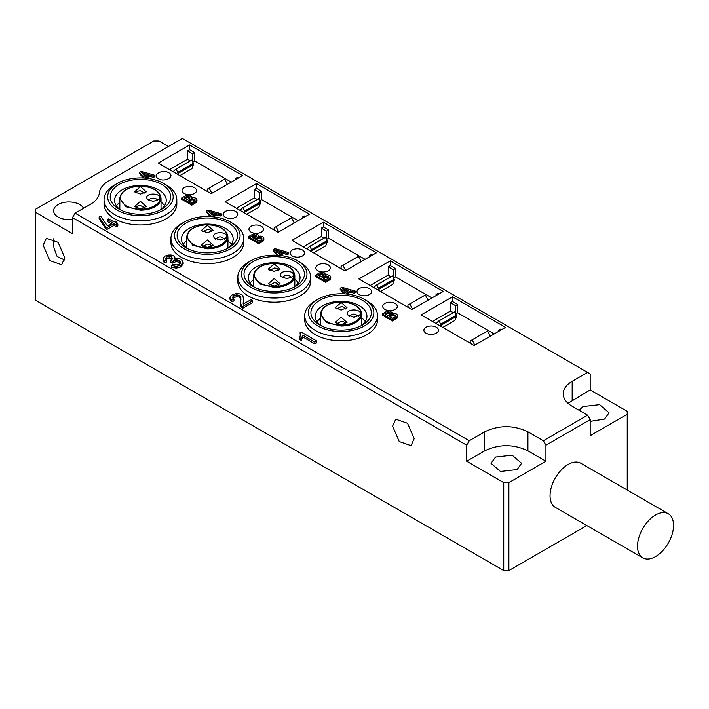 <?xml version="1.0" encoding="UTF-8"?>
<svg xmlns="http://www.w3.org/2000/svg" width="709" height="709" viewBox="0 0 709 709"><rect width="100%" height="100%" fill="white"/><g stroke="black" fill="none" stroke-linecap="round" stroke-linejoin="round"><path stroke-width="1.06" d="M140.426 201.321L146.329 206.585L140.426 208.792L134.524 206.585L140.426 201.321M159.631 197.705L159.064 199.229L153.162 201.436L147.259 199.229L146.692 197.705C146.293 192.883 160.03 192.883 159.631 197.705M140.426 186.618L146.329 191.873L140.426 194.089L134.524 191.873L140.426 186.618M136.075 193.114A4.369 2.517 180 0 1 140.426 190.801L144.778 193.114M140.054 194.08A4.369 2.517 180 0 1 140.426 194.071L140.807 194.08M148.81 200.47A4.369 2.517 180 0 1 153.162 198.157A4.369 2.517 180 0 1 157.513 200.47M152.79 201.436A4.369 2.517 180 0 1 153.543 201.436M136.075 207.817A4.369 2.517 180 0 1 140.426 205.504L144.778 207.817M140.054 208.783A4.369 2.517 180 0 1 140.426 208.774L140.807 208.783M207.329 239.943L213.232 245.208L207.329 247.414L201.418 245.208L207.329 239.943M226.525 236.327L225.967 237.852L220.065 240.059L214.153 237.852L213.595 236.327C213.196 231.515 226.924 231.515 226.525 236.327M207.329 225.24L213.232 230.496L207.329 232.712L201.418 230.496L207.329 225.24M202.978 231.737L207.329 229.424A4.369 2.517 180 0 1 211.681 231.737M206.948 232.703L207.329 232.694A4.369 2.517 180 0 1 207.702 232.703M215.696 239.296C218.602 236.044 221.518 236.044 224.425 239.296M219.684 240.059L220.437 240.059M202.978 246.44L207.329 244.126A4.369 2.517 180 0 1 211.681 246.44M206.948 247.406L207.329 247.397A4.369 2.517 180 0 1 207.702 247.406M274.223 278.566L280.126 283.83L274.223 286.037L268.321 283.83L274.223 278.566M293.429 274.95L292.861 276.475L286.959 278.681L281.056 276.475L280.489 274.95C280.09 270.138 293.827 270.138 293.429 274.95M274.223 263.863L280.126 269.119L274.223 271.334L268.321 269.119L274.223 263.863M269.872 270.359L274.223 268.046A4.369 2.517 180 0 1 278.575 270.359M273.851 271.325L274.223 271.317A4.369 2.517 180 0 1 274.596 271.325M282.607 277.715A4.369 2.517 180 0 1 286.959 275.402A4.369 2.517 180 0 1 291.31 277.715M286.587 278.681A4.369 2.517 180 0 1 287.331 278.681M269.872 285.062L274.223 282.749A4.369 2.517 180 0 1 278.575 285.062M273.851 286.028L274.223 286.019A4.369 2.517 180 0 1 274.596 286.028M341.118 317.189L347.02 322.453L341.118 324.66L335.215 322.453L341.118 317.189M360.323 313.573L359.764 315.097L353.853 317.304L347.951 315.097L347.392 313.573C346.985 308.761 360.721 308.761 360.323 313.573M341.118 302.486L347.02 307.741L341.118 309.957L335.215 307.741L341.118 302.486M336.766 308.982L341.118 306.669A4.369 2.517 180 0 1 345.469 308.982M340.745 309.948L341.118 309.939A4.369 2.517 180 0 1 341.499 309.948M349.493 316.542C352.4 313.289 355.315 313.289 358.222 316.542M353.481 317.304L354.234 317.304M336.766 323.685L341.118 321.381A4.369 2.517 180 0 1 345.469 323.685M340.745 324.651L341.118 324.642A4.369 2.517 180 0 1 341.499 324.651M171.117 240.484A36.389 21.004 0 0 0 210.653 263.491A36.389 21.004 0 0 0 233.057 257.42A36.389 21.004 0 0 0 243.533 240.484M230.478 222.068L233.057 223.557A36.389 21.004 180 0 1 243.71 238.41A36.389 21.004 180 0 1 210.653 259.326A36.389 21.004 180 0 1 170.94 238.41A36.389 21.004 180 0 1 181.593 223.557L184.172 222.068A32.747 18.904 180 0 1 204.325 216.608A32.747 18.904 180 0 1 230.478 222.068A32.747 18.904 180 0 1 238.127 241.866A32.747 18.904 180 0 1 210.325 254.265A32.747 18.904 180 0 1 177.675 243.462A32.747 18.904 180 0 1 184.172 222.068M204.564 218.071A30.203 17.433 0 0 0 178.925 229.512A30.203 17.433 0 0 0 185.971 247.769A30.203 17.433 0 0 0 210.086 252.803A30.203 17.433 0 0 0 228.679 247.769A30.203 17.433 0 0 0 234.67 228.032A30.203 17.433 0 0 0 204.564 218.071M227.013 248.655A25.834 14.916 0 0 0 233.164 239.004A25.834 14.916 0 0 0 204.963 224.15A25.834 14.916 0 0 0 181.486 239.004A25.834 14.916 0 0 0 187.637 248.655M186.733 240.688A25.834 14.916 0 0 0 183.206 244.348M227.917 240.697L231.444 244.348M304.914 317.729A36.389 21.004 0 0 0 344.45 340.737A36.389 21.004 0 0 0 366.854 334.666A36.389 21.004 0 0 0 377.33 317.729M238.011 279.107A36.389 21.004 0 0 0 277.556 302.114A36.389 21.004 0 0 0 299.951 296.043A36.389 21.004 0 0 0 310.436 279.107M104.223 201.861A36.389 21.004 0 0 0 143.759 224.868A36.389 21.004 0 0 0 166.154 218.797A36.389 21.004 0 0 0 176.638 201.861M364.275 299.313L366.854 300.802A36.389 21.004 180 0 1 377.507 315.656A36.389 21.004 180 0 1 344.45 336.571A36.389 21.004 180 0 1 304.737 315.656A36.389 21.004 180 0 1 315.39 300.802L317.96 299.313A32.747 18.904 180 0 1 338.122 293.854A32.747 18.904 180 0 1 364.275 299.313A32.747 18.904 180 0 1 371.915 319.112A32.747 18.904 180 0 1 344.122 331.511A32.747 18.904 180 0 1 311.473 320.707A32.747 18.904 180 0 1 317.96 299.313M338.353 295.316A30.203 17.433 0 0 0 312.713 306.758A30.203 17.433 0 0 0 319.768 325.014A30.203 17.433 0 0 0 343.883 330.048A30.203 17.433 0 0 0 362.476 325.014A30.203 17.433 0 0 0 368.467 305.278A30.203 17.433 0 0 0 338.353 295.316M360.81 325.901A25.834 14.916 0 0 0 366.952 316.249A25.834 14.916 0 0 0 338.76 301.396A25.834 14.916 0 0 0 315.283 316.249A25.834 14.916 0 0 0 321.425 325.901M317.003 321.594L320.521 317.942M365.241 321.594A25.834 14.916 0 0 0 361.714 317.942M297.381 260.69L299.951 262.179A36.389 21.004 180 0 1 310.613 277.033A36.389 21.004 180 0 1 277.556 297.948A36.389 21.004 180 0 1 237.834 277.033A36.389 21.004 180 0 1 248.496 262.179L251.066 260.69A32.747 18.904 180 0 1 271.228 255.231A32.747 18.904 180 0 1 297.381 260.69A32.747 18.904 180 0 1 305.021 280.489A32.747 18.904 180 0 1 277.219 292.888A32.747 18.904 180 0 1 244.57 282.085A32.747 18.904 180 0 1 251.066 260.69M271.458 256.693A30.203 17.433 0 0 0 245.819 268.135A30.203 17.433 0 0 0 252.865 286.392A30.203 17.433 0 0 0 276.989 291.426A30.203 17.433 0 0 0 295.582 286.392A30.203 17.433 0 0 0 301.564 266.655A30.203 17.433 0 0 0 271.458 256.693M293.916 287.278A25.834 14.916 0 0 0 300.058 277.627A25.834 14.916 0 0 0 271.857 262.773A25.834 14.916 0 0 0 248.389 277.627A25.834 14.916 0 0 0 254.531 287.278M250.109 282.971L253.627 279.319M298.338 282.971A25.834 14.916 0 0 0 294.82 279.319M163.584 183.445L166.154 184.934A36.389 21.004 180 0 1 176.816 199.787A36.389 21.004 180 0 1 143.759 220.703A36.389 21.004 180 0 1 104.037 199.787A36.389 21.004 180 0 1 114.698 184.934L117.269 183.445A32.747 18.904 180 0 1 137.431 177.986A32.747 18.904 180 0 1 163.584 183.445A32.747 18.904 180 0 1 171.223 203.244A32.747 18.904 180 0 1 143.422 215.642A32.747 18.904 180 0 1 110.781 204.839A32.747 18.904 180 0 1 117.269 183.445M137.661 179.448A30.203 17.433 0 0 0 112.022 190.889A30.203 17.433 0 0 0 119.068 209.146A30.203 17.433 0 0 0 143.191 214.18A30.203 17.433 0 0 0 161.785 209.146A30.203 17.433 0 0 0 167.767 189.409A30.203 17.433 0 0 0 137.661 179.448M160.119 210.032A25.834 14.916 0 0 0 166.26 200.381A25.834 14.916 0 0 0 138.06 185.528A25.834 14.916 0 0 0 114.592 200.381A25.834 14.916 0 0 0 120.734 210.032M116.311 205.725L119.83 202.065M164.541 205.725A25.834 14.916 0 0 0 161.023 202.065M668.277 513.75L580.795 463.243A25.471 14.703 120 0 0 561.165 470.067A25.471 14.703 120 0 0 550.051 495.697A25.471 14.703 120 0 0 555.324 507.36L642.806 557.868A25.471 14.703 120 0 0 662.428 551.044A25.471 14.703 120 0 0 673.55 525.404A25.471 14.703 120 0 0 668.277 513.75A25.471 14.703 120 0 0 648.646 520.574A25.471 14.703 120 0 0 637.524 546.205A25.471 14.703 120 0 0 642.806 557.868M568.033 403.297L590.189 389.932L627.235 411.317L627.235 490.052M627.235 414.286L590.189 435.68L590.189 419.639L587.61 415.182L572.172 406.266A30.567 17.645 180 0 1 563.221 393.787A30.567 17.645 180 0 1 572.172 381.309L587.61 372.402L590.189 373.882L590.189 389.932M587.61 415.182L543.36 440.732L545.93 445.19L590.189 419.639M545.93 445.19L545.93 461.231L508.876 482.625L503.736 482.625L466.682 461.231L484.69 450.835C499.101 443.994 513.511 443.994 527.921 450.835L545.93 461.231M503.736 482.625L503.736 570.568L508.876 570.568L508.876 482.625M508.876 570.568L586.839 525.555M579.138 410.289L582.984 406.567L599.637 404.653L609.066 412.806L604.591 419.046L590.189 421.376M466.682 461.231L466.682 445.19L469.252 440.732L484.69 431.816C499.101 424.983 513.511 424.983 527.921 431.816L543.36 440.732M517.109 469.553L500.457 471.467L491.027 463.314L495.502 457.075L512.155 455.16L521.585 463.314L517.109 469.553M587.61 372.402L182.364 138.432L108.326 181.176A30.567 17.645 0 0 0 99.42 192.706C98.905 197.191 95.937 201.028 90.513 204.245L75.074 213.152L72.504 217.61L72.504 233.651L35.45 212.266L35.45 300.208L503.736 570.568M35.45 212.266L35.45 209.288L153.809 140.958L158.949 140.958L168.476 146.453M469.252 440.732L75.074 213.152M184.172 187.601C187.601 185.971 191.031 185.971 194.461 187.601C197.279 189.587 197.279 191.563 194.461 193.548C191.031 195.17 187.601 195.17 184.172 193.548C181.344 191.563 181.344 189.587 184.172 187.601M225.338 211.371C228.768 209.74 232.197 209.74 235.627 211.371C238.446 213.356 238.446 215.332 235.627 217.317C232.197 218.939 228.768 218.939 225.338 217.317C222.52 215.332 222.52 213.356 225.338 211.371M251.066 226.224C254.496 224.602 257.925 224.602 261.355 226.224C264.182 228.209 264.182 230.186 261.355 232.171C257.925 233.793 254.496 233.793 251.066 232.171C248.247 230.186 248.247 228.209 251.066 226.224M292.232 249.993C295.662 248.363 299.092 248.363 302.521 249.993C305.349 251.979 305.349 253.955 302.521 255.94C299.092 257.562 295.662 257.562 292.232 255.94C289.414 253.955 289.414 251.979 292.232 249.993M317.96 264.847C321.399 263.225 324.828 263.225 328.258 264.847C331.076 266.832 331.076 268.808 328.258 270.794C324.828 272.416 321.399 272.416 317.96 270.794C315.142 268.808 315.142 266.832 317.96 264.847M369.424 288.616A7.276 4.201 0 0 0 359.135 288.616A7.276 4.201 0 0 0 359.135 294.563A7.276 4.201 0 0 0 369.424 294.563A7.276 4.201 0 0 0 369.424 288.616M168.733 172.748C175.69 176.399 164.763 182.709 158.435 178.695C151.487 175.043 162.405 168.733 168.733 172.748M196.73 199.061L196.925 201.259L196.73 200.248L196.322 202.349L191.847 205.158L181.557 199.211L181.557 198.024L186.006 195.542L188.984 195.108L191.288 196.588L191.182 197.749L193.513 197.448L195.666 198.112L196.73 199.061L196.322 201.161L191.847 203.97L181.557 198.024M210.201 216.6L206.416 212.195L206.416 211.007L208.1 210.032L221.864 213.967L220.419 214.8L216.608 213.684L212.682 215.953L213.489 216.865M221.864 213.967L221.864 215.164L220.419 215.997L216.608 214.871L213.374 216.741M263.624 237.683L263.828 239.881L263.624 238.871L263.216 240.971L258.741 243.781L248.451 237.834L248.451 236.646L252.9 234.165L255.887 233.731L258.182 235.211L258.076 236.372L260.416 236.079L262.56 236.735L263.624 237.683L263.216 239.784L258.741 242.593L248.451 236.646M277.104 255.222L273.311 250.818L273.311 249.63L274.995 248.655L288.758 252.59L287.313 253.423L283.503 252.307L279.576 254.575L280.383 255.488M288.758 252.59L288.758 253.787L287.313 254.62L283.503 253.494L280.277 255.364M330.527 276.306L330.722 278.504L330.527 277.494L330.119 279.594L325.644 282.404L315.354 276.457L315.354 275.269L319.803 272.788L322.781 272.353L325.085 273.834L324.979 274.995L327.31 274.702L329.463 275.358L330.527 276.306L330.119 278.407L325.644 281.216L315.354 275.269M117.836 224.115L117.836 225.896L116.373 226.747L113.989 225.373L106.997 229.406L105.765 228.688L99.136 218.868L99.136 217.087L100.731 216.165L107.36 225.843L112.625 222.803L107.281 219.719L108.752 218.868L114.087 221.952L115.567 221.102L116.932 221.89L115.452 222.741L117.836 224.115L116.373 224.966L113.989 223.583L106.997 227.624L105.765 226.907L99.136 217.087M111.083 223.69L107.281 221.5L107.281 219.719M243.515 297.417L243.293 304.108L250.862 299.739L252.679 300.793L252.679 302.575L242.478 308.459L240.581 305.668L240.847 297.257L239.447 295.431L236.735 294.802L233.864 295.564L232.508 297.301L233.952 299.092L231.799 300.102L229.982 297.319L232.348 294.634L237.098 293.313L241.441 294.332L242.895 295.6L243.542 299.827M240.936 299.508L239.447 297.213L236.735 296.584L232.836 298.188M233.952 299.092L233.952 300.873L231.799 301.883L229.973 299.322L229.982 297.319M243.515 299.198L243.143 303.647M300.35 335.41L300.031 332.805L301.254 332.096L316.755 341.047L316.755 342.828L314.858 343.918L302.787 336.952L301.281 340.453L299.446 339.398L300.439 334.471M180.387 263.305L179.28 262.33L176.266 261.577L172.136 263.234L170.674 262.153L170.674 260.371L172.624 258.209M172.234 259.175L169.15 258.094L165.853 259.379M172.553 258.581L171.578 256.906L169.15 256.312L166.642 256.968L165.489 258.439L166.642 260.194L166.642 261.976L164.408 262.871L163.017 260.531L163.035 258.466L165.055 256.091L167.918 255.063L171.02 254.974L173.572 255.798L174.857 257.154L174.937 259.441M183.197 263.748L180.875 266.93L176.284 268.179L171.613 267.249L171.613 265.467L173.262 264.235L176.701 264.936L179.324 264.244L180.653 262.401L179.28 260.549L176.266 259.795L172.136 261.444L170.674 260.371M411.876 309.567L358.878 278.965L390.26 260.841L443.267 291.443L411.876 309.567M344.982 270.944L291.975 240.342L323.366 222.218L376.373 252.821L344.982 270.944M278.079 232.313L225.081 201.719L256.472 183.596L309.47 214.198L278.079 232.313M397.421 314.929L397.616 317.127L397.421 316.117L397.013 318.217L392.538 321.026L382.248 315.08L382.248 313.892L386.697 311.411L389.675 310.976L391.98 312.456L391.873 313.617L394.204 313.325L396.358 313.981L397.421 314.929L397.013 317.029L392.538 319.839L382.248 313.892M343.998 293.845L340.214 289.44L340.214 288.253L341.898 287.278L355.661 291.213L354.216 292.046L350.406 290.929L346.471 293.198L347.286 294.111M355.661 291.213L355.661 292.409L354.216 293.242L350.406 292.117L347.171 293.987M395.152 303.47A7.276 4.201 0 0 0 384.863 303.47A7.276 4.201 0 0 0 384.863 309.416A7.276 4.201 0 0 0 395.152 309.416A7.276 4.201 0 0 0 395.152 303.47M143.307 177.977L139.522 173.572L139.522 172.384L141.206 171.41L154.961 175.345L153.525 176.178L149.714 175.061L145.779 177.33L146.595 178.243M154.961 175.345L154.961 176.541L153.525 177.374L149.714 176.249L146.479 178.119M189.569 144.973L242.575 175.575L211.185 193.69L158.178 163.097L189.569 144.973L189.569 149.723L194.718 152.692L194.718 161.014L231.258 182.107M436.319 327.239A7.276 4.201 0 0 0 426.029 327.239A7.276 4.201 0 0 0 426.029 333.186A7.276 4.201 0 0 0 436.319 333.186A7.276 4.201 0 0 0 436.319 327.239M474.144 345.513L421.137 314.911L452.528 296.787L505.535 327.39L474.144 345.513M72.504 217.61L466.682 445.19M414.189 438.649L411.025 445.651L399.256 441.556L392.582 426.171L395.746 419.179L407.524 423.273L414.189 438.649M43.169 245.243L46.333 238.242L58.111 242.336L64.785 257.721L61.621 264.714L49.843 260.62L43.169 245.243M72.504 219.356A15.279 8.827 180 0 1 53.618 210.777A15.279 8.827 180 0 1 58.094 204.538A15.279 8.827 180 0 1 83.547 208.26M53.618 238.8L53.937 247.973L57.145 256.49L64.581 260.008M170.94 238.41L170.94 242.567A36.389 21.004 0 0 0 210.653 263.491A36.389 21.004 0 0 0 233.057 257.42A36.389 21.004 0 0 0 243.71 242.567L243.71 238.41M304.737 315.656L304.737 319.812A36.389 21.004 0 0 0 344.45 340.737A36.389 21.004 0 0 0 366.854 334.666A36.389 21.004 0 0 0 377.507 319.812L377.507 315.656M191.847 205.158L191.847 203.97M191.288 196.588L191.129 197.714M211.282 216.67L206.416 211.007M220.419 215.997L220.419 214.8M216.608 214.871L216.608 213.684M258.741 243.781L258.741 242.593M258.182 235.211L258.032 236.336M278.176 255.293L273.311 249.63M287.313 254.62L287.313 253.423M283.503 253.494L283.503 252.307M325.644 282.404L325.644 281.216M325.085 273.834L324.926 274.959M105.765 228.688L105.765 226.907M116.932 223.592L116.932 221.89M116.373 226.747L116.373 224.966M113.989 225.373L113.989 223.583M106.997 229.406L106.997 227.624M252.679 300.793L242.478 306.678L240.581 303.886L240.581 305.668M242.478 308.459L242.478 306.678M241.388 307.573L241.388 305.792M231.799 301.883L231.799 300.102M316.755 341.047L314.858 342.137L302.787 335.171L301.281 338.672L299.446 337.617M314.858 343.918L314.858 342.137M302.787 336.952L302.787 335.171M301.281 340.453L301.281 338.672M300.421 334.967L300.031 332.805M172.136 263.234L172.136 261.444M166.642 260.194L164.408 261.089L163.035 258.466M164.408 262.871L164.408 261.089M174.857 257.154L174.574 258.829L178.012 258.36L181.256 259.361L183.197 262.188L180.875 265.148L176.284 266.398L171.613 265.467M370.195 285.497L388.204 275.101L388.204 266.779L390.26 265.591L395.409 268.56L395.409 276.882L431.949 297.975M390.26 260.841L390.26 265.591M436.062 295.6L436.062 294.412L438.118 293.225L439.155 293.818M303.301 246.874L321.31 236.478L321.31 228.156L323.366 226.969L328.515 229.938L328.515 238.259L365.046 259.352M323.366 222.218L323.366 226.969M369.167 256.977L369.167 255.789L371.224 254.602L372.252 255.196M236.398 208.251L254.407 197.855L254.407 189.533L256.472 188.346L261.612 191.315L261.612 199.637L298.152 220.729M256.472 183.596L256.472 188.346M302.264 218.354L302.264 217.167L304.329 215.979L305.357 216.573M392.538 321.026L392.538 319.839M391.98 312.456L391.82 313.582M345.07 293.916L340.214 288.253M354.216 293.242L354.216 292.046M350.406 292.117L350.406 290.929M237.834 277.033L237.834 281.189A36.389 21.004 0 0 0 277.556 302.114A36.389 21.004 0 0 0 299.951 296.043A36.389 21.004 0 0 0 310.613 281.189L310.613 277.033M144.379 178.048L139.522 172.384M153.525 177.374L153.525 176.178M149.714 176.249L149.714 175.061M235.37 179.732L235.37 178.544L237.426 177.356L238.454 177.95M169.504 169.628L187.513 159.233L187.513 150.911L189.569 149.723M104.037 199.787L104.037 203.944A36.389 21.004 0 0 0 143.759 224.868A36.389 21.004 0 0 0 166.154 218.797A36.389 21.004 0 0 0 176.816 203.944L176.816 199.787M432.463 321.443L450.472 311.047L450.472 302.725L452.528 301.538L457.677 304.516L457.677 312.829L494.208 333.921M452.528 296.787L452.528 301.538M498.33 331.546L498.33 330.359L500.386 329.171L501.414 329.765M187.539 196.225L189.808 197.084L189.533 198.165L187.105 199.646L184.092 197.908L187.539 196.225L187.539 197.421L185.12 198.502M189.808 197.084L189.888 197.643M191.864 198.529L195.002 199.583L194.488 200.993L192.05 202.499L188.248 200.31L191.864 198.529L191.864 199.716L189.276 200.904M195.002 199.583L195.055 200.266M208.623 211.344L215.066 213.223L211.885 215.057L208.623 211.344M254.434 234.856L256.711 235.707L256.428 236.788L253.999 238.268L250.986 236.531L254.434 234.856L254.434 236.044L252.014 237.125M256.711 235.707L256.782 236.265M258.758 237.152L261.905 238.206L261.391 239.615L258.945 241.122L255.143 238.933L258.758 237.152L258.758 238.339L256.171 239.527M261.905 238.206L261.958 238.889M275.526 249.967L281.96 251.846L278.788 253.68L275.526 249.967M321.328 273.479L323.605 274.33L323.331 275.411L320.893 276.891L317.889 275.154L321.328 273.479L321.328 274.667L318.917 275.748M323.605 274.33L323.685 274.888M325.661 275.774L328.799 276.829L328.285 278.238L325.839 279.745L322.037 277.556L325.661 275.774L325.661 276.962L323.065 278.15M328.799 276.829L328.852 277.511M393.477 277.999L395.409 276.882M388.204 275.101L390.987 276.705M380.547 291.47L392.635 284.486L394.248 280.365A1.09 0.629 60 0 0 394.151 279.178L392.316 275.987A20.375 11.761 60 0 0 391.652 276.315L376.213 285.231L373.785 287.57M388.204 266.779L393.353 269.748L393.353 277.786M393.353 269.748L395.409 268.56M436.062 294.412L437.09 295.006M321.31 236.478L324.084 238.082M326.574 239.376L328.515 238.259M313.644 252.847L325.741 245.863L327.354 241.742A1.09 0.629 60 0 0 327.257 240.555L325.413 237.364A20.375 11.761 60 0 0 324.757 237.692L309.319 246.608L306.882 248.948M321.31 228.156L326.45 231.125L326.45 239.163M326.45 231.125L328.515 229.938M369.167 255.789L370.195 256.383M254.407 197.855L257.19 199.459M259.68 200.753L261.612 199.637M246.75 214.224L258.838 207.241L260.451 203.12A1.09 0.629 60 0 0 260.363 201.932L258.519 198.742A20.375 11.761 60 0 0 257.863 199.069L242.425 207.985L239.988 210.325M254.407 189.533L259.556 192.502L259.556 200.541M259.556 192.502L261.612 191.315M302.264 217.167L303.301 217.76M388.231 312.102L390.508 312.953L390.225 314.034L387.796 315.514L384.783 313.777L388.231 312.102L388.231 313.289L385.811 314.371M390.508 312.953L390.579 313.511M392.556 314.397L395.693 315.452L395.188 316.861L392.742 318.376L388.94 316.179L392.556 314.397L392.556 315.585L389.968 316.772M395.693 315.452L395.755 316.134M342.42 288.59L348.863 290.468L345.682 292.303L342.42 288.59M141.729 172.721L148.163 174.6L144.99 176.435L141.729 172.721M192.786 162.131L194.718 161.014M187.513 159.233L190.296 160.837M179.847 175.602L191.944 168.618L193.557 164.497A1.09 0.629 60 0 0 193.46 163.309L191.616 160.119A20.375 11.761 60 0 0 190.96 160.447L175.522 169.362L173.085 171.702M235.37 178.544L236.398 179.138M187.513 150.911L192.662 153.88L194.718 152.692M192.662 153.88L192.662 161.918M455.745 313.945L457.677 312.829M450.472 311.047L453.255 312.651M442.815 327.425L454.912 320.441L456.516 316.311A1.09 0.629 60 0 0 456.419 315.124L454.575 311.933L438.481 321.177L436.044 323.517M450.472 302.725L455.621 305.703L455.621 313.733M455.621 305.703L457.677 304.516M498.33 330.359L499.358 330.952M189.808 198.272L189.135 196.544M189.135 197.731L187.539 197.421M195.002 200.771L194.301 198.972M194.301 200.16L191.864 199.716M213.701 214.012L210.032 212.948M256.711 236.895L256.038 235.166M256.038 236.354L254.434 236.044M261.905 239.394L261.196 237.595M261.196 238.782L258.758 238.339M280.596 252.634L276.927 251.571M323.605 275.517L322.932 273.789M322.932 274.977L321.328 274.667M328.799 278.017L328.099 276.218M328.099 277.405L325.661 276.962M378.198 290.114A13.595 7.852 60 0 1 378.81 289.272L376.878 284.894L376.213 285.231M412.541 309.186L409.829 303.922L425.267 295.015A20.375 11.761 60 0 1 427.97 300.27M409.829 303.922L407.985 304.985L407.897 306.066A13.595 7.852 60 0 1 408.508 307.617M345.637 270.563L342.934 265.299L358.373 256.392A20.375 11.761 60 0 1 361.076 261.648M342.934 265.299L341.091 266.362L340.994 267.444A13.595 7.852 60 0 1 341.614 268.995M311.295 251.491A13.595 7.852 60 0 1 311.916 250.649L309.975 246.271L309.319 246.608M278.743 231.94L276.031 226.676L291.47 217.769A20.375 11.761 60 0 1 294.182 223.025M276.031 226.676L274.188 227.74L274.099 228.821A13.595 7.852 60 0 1 274.711 230.372M244.401 212.868A13.595 7.852 60 0 1 245.013 212.026L243.081 207.648L242.425 207.985M390.508 314.14L389.826 312.412M389.826 313.608L388.231 313.289M395.693 316.639L394.993 314.84M394.993 316.028L392.556 315.585M347.49 291.257L343.821 290.194M146.798 175.389L143.129 174.325M177.498 174.246A13.595 7.852 60 0 1 178.119 173.404L176.178 169.026L175.522 169.362M211.84 193.318L209.137 188.053L224.576 179.147A20.375 11.761 60 0 1 227.279 184.402M209.137 188.053L207.294 189.117L207.205 190.198A13.595 7.852 60 0 1 207.817 191.749M440.466 326.069A13.932 8.038 60 0 1 441.078 325.218L439.137 320.849M438.481 321.177L453.92 312.27A20.375 11.761 60 0 1 454.575 311.933M474.8 345.132L472.097 339.877L487.535 330.961A20.375 11.761 60 0 1 490.238 336.217M472.097 339.877L470.253 340.94L470.156 342.013A13.932 8.038 60 0 1 470.767 343.564M376.878 284.894L392.316 275.987M309.975 246.271L325.413 237.364M243.081 207.648L258.519 198.742M176.178 169.026L191.616 160.119M140.426 210.192A20.596 11.893 0 0 0 161.023 198.298C160.048 191.022 153.188 186.954 140.426 186.104C127.673 186.954 120.805 191.022 119.83 198.298L125.865 206.7L140.426 210.192M140.426 209.173A19.87 11.468 0 0 0 160.296 197.705A19.87 11.468 0 0 0 140.426 186.237A19.87 11.468 0 0 0 120.557 197.705A19.87 11.468 0 0 0 140.426 209.173M207.329 248.815A20.596 11.893 0 0 0 227.917 236.921C226.951 229.645 220.082 225.577 207.329 224.726C194.567 225.577 187.699 229.645 186.733 236.921L192.768 245.323L207.329 248.815M207.329 247.796A19.87 11.468 0 0 0 227.19 236.327A19.87 11.468 0 0 0 207.329 224.859A19.87 11.468 0 0 0 187.46 236.327A19.87 11.468 0 0 0 207.329 247.796M274.223 287.437A20.596 11.893 0 0 0 294.82 275.544C293.845 268.268 286.985 264.2 274.223 263.349C261.461 264.2 254.602 268.268 253.627 275.544L259.662 283.954L274.223 287.437M274.223 286.418A19.87 11.468 0 0 0 294.093 274.95A19.87 11.468 0 0 0 274.223 263.482A19.87 11.468 0 0 0 254.354 274.95A19.87 11.468 0 0 0 274.223 286.418M341.118 326.06A20.596 11.893 0 0 0 361.714 314.167C360.748 306.891 353.88 302.823 341.118 301.972C328.364 302.823 321.496 306.891 320.521 314.167L326.565 322.577L341.118 326.06M341.118 325.041A19.87 11.468 0 0 0 360.987 313.573A19.87 11.468 0 0 0 341.118 302.105A19.87 11.468 0 0 0 321.257 313.573A19.87 11.468 0 0 0 341.118 325.041M527.921 431.816L527.921 450.835M572.172 381.309L572.172 400.328M170.94 241.787A36.416 21.022 0 0 0 192.768 261.834A36.416 21.022 0 0 0 233.075 257.429A36.416 21.022 0 0 0 243.71 241.787M304.737 319.032A36.416 21.022 0 0 0 326.565 339.079A36.416 21.022 0 0 0 366.872 334.675A36.416 21.022 0 0 0 377.507 319.032M237.834 280.409A36.416 21.022 0 0 0 259.662 300.456A36.416 21.022 0 0 0 299.969 296.052A36.416 21.022 0 0 0 310.613 280.409M104.037 203.164A36.416 21.022 0 0 0 125.865 223.211A36.416 21.022 0 0 0 166.172 218.806A36.416 21.022 0 0 0 176.816 203.164M484.69 431.816L484.69 450.835M196.322 202.349L196.322 201.161M194.798 203.448L194.798 202.26M263.216 240.971L263.216 239.784M261.701 242.07L261.701 240.883M330.119 279.594L330.119 278.407M328.595 280.693L328.595 279.506M240.847 299.038L240.847 297.257M239.447 297.213L239.447 295.431M236.735 296.584L236.735 294.802M233.864 297.346L233.864 295.564M243.311 302.451L243.311 300.669M302.291 338.734L302.291 336.952M179.28 262.33L179.28 260.549M176.266 261.577L176.266 259.795M173.253 262.339L173.253 260.558M171.578 258.688L171.578 256.906M169.15 258.094L169.15 256.312M166.642 258.75L166.642 256.968M180.875 266.93L180.875 265.148M176.284 268.179L176.284 266.398M397.013 318.217L397.013 317.029M395.489 319.316L395.489 318.128M185.403 198.343L185.403 197.155M186.573 197.714L186.573 196.526M189.799 200.603L189.799 199.415M190.943 200L190.943 198.812M252.298 236.966L252.298 235.778M253.468 236.336L253.468 235.149M256.693 239.225L256.693 238.038M257.837 238.623L257.837 237.435M319.192 275.588L319.192 274.401M320.371 274.959L320.371 273.771M323.588 277.848L323.588 276.661M324.731 277.246L324.731 276.058M378.81 289.272L394.248 280.365M311.916 250.649L327.354 241.742M245.013 212.026L260.451 203.12M386.095 314.211L386.095 313.023M387.265 313.582L387.265 312.394M390.491 316.471L390.491 315.283M391.634 315.868L391.634 314.681M178.119 173.404L193.557 164.497M441.078 325.218L456.516 316.311M378.721 288.093L394.151 279.178M311.818 249.471L327.257 240.555M244.924 210.848L260.363 201.932M178.021 172.216L193.46 163.309M440.98 324.04L456.419 315.124M161.023 209.385L161.023 198.298M119.83 209.385L119.83 198.298M227.917 248.008L227.917 236.921M186.733 248.008L186.733 236.921M294.82 286.631L294.82 275.544M253.627 286.631L253.627 275.544M361.714 325.254L361.714 314.167M320.521 325.254L320.521 314.167M196.96 199.787L196.96 200.975M191.359 196.969L191.359 198.157M263.854 238.41L263.854 239.598M258.253 235.592L258.253 236.779M330.757 277.033L330.757 278.22M325.147 274.215L325.147 275.402M397.652 315.656L397.652 316.843M392.05 312.837L392.05 314.025"/></g></svg>
